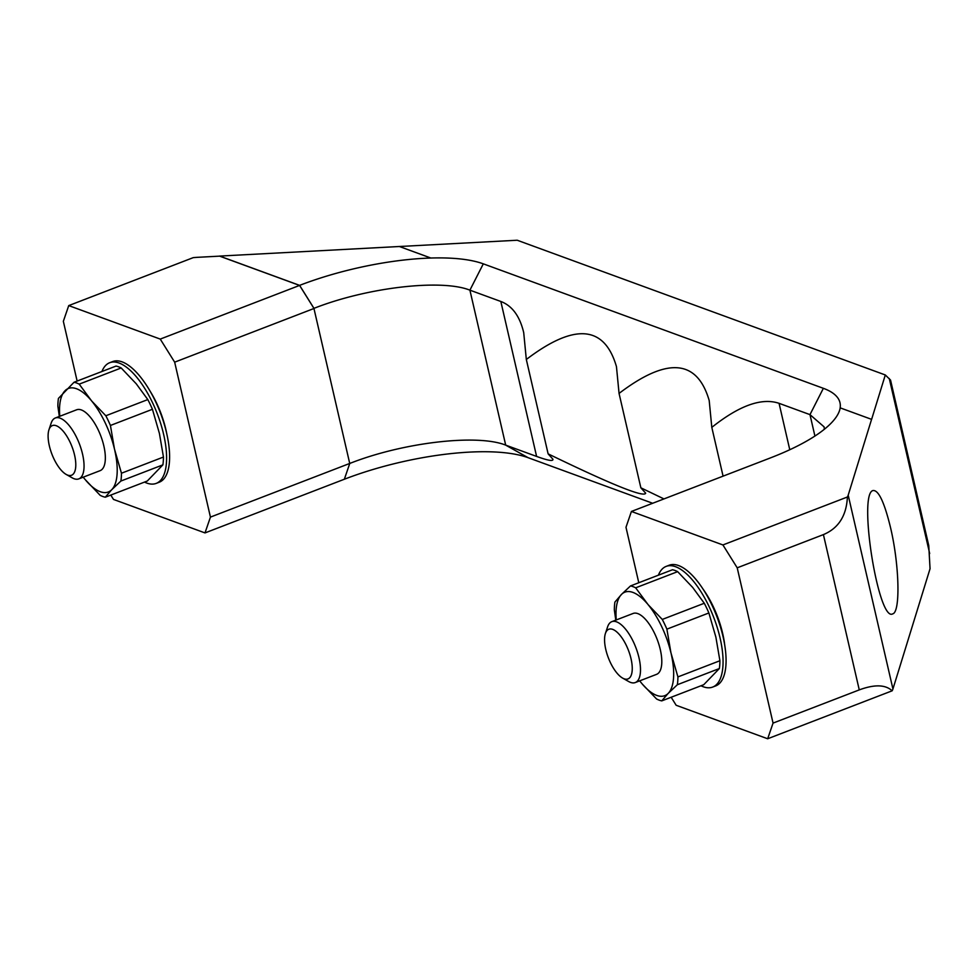 <?xml version="1.0" encoding="UTF-8"?>
<svg xmlns="http://www.w3.org/2000/svg" width="979" height="979" viewBox="0 0 979 979"><rect width="100%" height="100%" fill="white"/><g stroke="black" fill="none" stroke-linecap="round" stroke-linejoin="round"><path stroke-width="1.47" d="M719.908 660.739L677.921 676.917L670.921 652.736L666.895 629.142L708.882 612.964L715.882 637.145L719.908 660.739A61.139 24.622 68.9 0 1 719.357 668.547L703.754 684.7L661.767 700.878L668.008 693.573A55.473 22.333 68.9 0 1 642.42 684.211L656.591 698.994A61.139 24.622 68.9 0 0 661.767 700.878M639.666 680.87L642.42 684.211M91.659 400.974L105.83 415.757L147.817 399.579L136.24 383.792L121.188 367.969L79.201 384.147L91.659 400.974A55.473 22.333 -111.1 0 1 114.47 449.055L121.457 473.224L163.456 457.046L159.418 433.452L152.43 409.283L110.431 425.461L114.47 449.055M83.239 477.165A55.473 22.333 -111.1 0 0 85.087 479.477L83.203 477.177M59.327 416.454L57.871 406.224A61.139 24.622 -111.1 0 1 58.434 398.404L74.037 382.251L116.024 366.073A61.139 24.622 -111.1 0 1 121.188 367.969M704.28 603.26L662.281 619.438L648.11 604.655L635.665 587.828L677.652 571.65L692.704 587.473L704.28 603.26A61.139 24.622 68.9 0 1 708.882 612.964M658.39 575.187A64.663 26.029 68.9 0 1 666.173 566.388L669.183 565.226A64.663 26.029 68.9 0 1 678.569 565.544A64.663 26.029 68.9 0 1 720.299 626.511A64.663 26.029 68.9 0 1 715.673 685.912L712.663 687.074A64.663 26.029 68.9 0 1 700.988 685.765M666.173 566.388A64.663 26.029 68.9 0 1 675.559 566.706A64.663 26.029 68.9 0 1 717.289 627.674A64.663 26.029 68.9 0 1 712.663 687.074M66.144 474.411L72.213 477.85A32.625 13.131 -111.1 0 0 74.061 478.719A32.625 13.131 -111.1 0 0 78.797 478.878L100.103 470.666A32.625 13.131 -111.1 0 0 100.629 435.508A32.625 13.131 -111.1 0 0 76.643 409.785L55.338 417.984A32.625 13.131 -111.1 0 0 51.153 423.161L48.95 429.793A26.629 10.72 -111.1 0 0 51.948 454.256A26.629 10.72 -111.1 0 0 66.144 474.411A26.629 10.72 -111.1 0 0 67.649 475.121A26.629 10.72 -111.1 0 0 71.369 445.115A26.629 10.72 -111.1 0 0 48.95 429.793M85.968 480.53A55.473 22.333 -111.1 0 0 111.545 489.892L105.304 497.197A61.139 24.622 -111.1 0 1 100.139 495.313L85.087 479.477M105.304 497.197L147.291 481.019L162.893 464.866L120.894 481.044L111.545 489.892M112.059 489.353A55.473 22.333 -111.1 0 0 114.824 450.634M90.778 399.921A55.473 22.333 -111.1 0 0 65.189 390.56M64.675 391.098A55.473 22.333 -111.1 0 0 59.78 416.271M79.201 384.147A61.139 24.622 -111.1 0 0 74.037 382.251M120.894 481.044A61.139 24.622 -111.1 0 0 121.457 473.224M162.893 464.866A61.139 24.622 -111.1 0 0 163.456 457.046M110.786 495.093L113.491 499.425L205.003 532.919L344.339 479.245A138.333 42.06 -13 0 1 475.61 451.857L475.61 451.857A138.32 42.048 167 0 1 528.036 457.658L505.69 445.127C477.214 433.734 402.81 442.459 349.772 463.446L344.363 479.196L349.772 463.434L210.436 517.108L174.666 362.169L160.25 339.089L68.738 305.595L63.341 321.308L77.133 381.064M174.666 362.169L314.002 308.483L299.586 285.415L219.626 256.143L198.027 257.293A58.728 17.855 167 0 0 193.255 257.636L68.738 305.595M526.323 359.477C574.392 322.911 604.435 325.285 616.452 366.599L619.058 393.423L640.853 487.799L645.675 493.171C644.268 497.809 611.753 484.703 548.118 453.852L526.323 359.477L523.716 332.652C519.812 316.156 512.188 305.766 500.832 301.471L469.908 290.163C441.394 278.734 366.929 287.447 313.965 308.348L314.002 308.483M895.455 680.858L930.05 568.713L928.753 545.56L890.547 380.072L885.31 374.969L871.616 419.367L840.153 407.851A138.32 42.06 -13 0 0 823.363 388.32L809.976 414.631L824.085 426.856L824.367 429.255M840.202 407.815A138.394 42.073 167 0 1 836.005 417.348A138.394 42.073 167 0 1 770.767 457.768M430.858 258.028A138.333 42.06 -13 0 0 299.611 285.366L219.614 256.082L399.371 246.5L430.858 258.028A138.32 42.048 -13 0 1 483.296 263.84L469.908 290.163L483.308 263.84L823.363 388.32L809.976 414.631L779.064 403.324L789.772 449.74M671.166 697.256L676.159 705.272L767.671 738.766L773.055 723.102L737.211 567.82L722.918 544.948L631.418 511.454L625.985 527.277L638.785 582.738M631.418 511.454L770.767 457.78M871.591 419.306L848.193 495.166A58.728 17.855 167 0 1 847.398 497.002C846.492 515.737 838.501 528.281 823.412 534.607L737.211 567.82M722.918 544.948L847.398 497.002M767.671 738.766L892.15 690.807A58.728 17.855 -13 0 0 892.934 688.983L895.442 680.846M773.055 723.102L859.268 689.889C874.504 684.26 885.469 684.566 892.15 690.807M703.02 589.052A55.46 22.333 68.9 0 1 724.778 645.553M399.395 246.512L517.206 240.234L885.31 374.969M890.511 527.522C884.38 502.337 878.567 490.002 873.084 490.528C857.8 493.245 878.383 622.546 892.713 613.857C900.582 612.267 899.358 564.602 890.511 527.522M166.932 434.578A54.812 22.064 -111.1 0 0 150.423 391.698M144.525 482.084A64.663 26.029 -111.1 0 0 146.813 483.075A64.663 26.029 -111.1 0 0 156.199 483.393L159.21 482.231A64.663 26.029 -111.1 0 0 160.262 412.526A64.663 26.029 -111.1 0 0 112.72 361.545L109.709 362.707A64.663 26.029 -111.1 0 0 101.926 371.506M469.908 290.151L505.69 445.127L536.602 456.422C547.922 460.546 553.368 461.488 552.927 459.224L548.118 453.852M619.058 393.423C667.14 356.858 697.183 359.232 709.2 400.546L711.806 427.37L723.077 476.149M663.97 498.923L640.853 487.799M711.806 427.37C739.304 405.502 761.711 397.486 779.064 403.324M652.675 503.267L528.036 457.658L505.69 445.115M78.797 478.878A32.625 13.131 -111.1 0 0 79.336 443.707A32.625 13.131 -111.1 0 0 55.338 417.984M156.199 483.393A64.663 26.029 -111.1 0 0 157.252 413.689A64.663 26.029 -111.1 0 0 109.709 362.707M612.695 629.375A26.629 10.72 68.9 0 1 631.333 660.14A26.629 10.72 68.9 0 1 622.607 678.092A26.629 10.72 68.9 0 1 608.4 657.949A26.629 10.72 68.9 0 1 605.414 633.474A26.629 10.72 68.9 0 1 612.695 629.375M605.414 633.474L607.604 626.854A32.625 13.131 68.9 0 1 611.802 621.665A32.625 13.131 68.9 0 1 616.537 621.836A32.625 13.131 68.9 0 1 637.586 652.589A32.625 13.131 68.9 0 1 635.261 682.559A32.625 13.131 68.9 0 1 628.677 681.531L622.607 678.092M611.802 621.665L633.107 613.466A32.625 13.131 68.9 0 1 637.843 613.625A32.625 13.131 68.9 0 1 658.891 644.39A32.625 13.131 68.9 0 1 656.554 674.36L635.261 682.559M641.551 683.171A55.473 22.333 68.9 0 1 639.703 680.846M668.008 693.573L677.358 684.725L719.357 668.547M671.288 654.315A55.473 22.333 68.9 0 1 668.522 693.034M648.11 604.655A55.473 22.333 68.9 0 1 670.921 652.736M677.652 571.65A61.139 24.622 68.9 0 0 672.487 569.754L630.5 585.931L621.653 594.253A55.473 22.333 68.9 0 1 647.241 603.615M621.653 594.253L614.898 602.097A61.139 24.622 68.9 0 0 614.335 609.905L615.791 620.135M616.244 619.964A55.473 22.333 68.9 0 1 621.139 594.779M662.281 619.438A61.139 24.622 68.9 0 1 666.895 629.142M677.921 676.917A61.139 24.622 68.9 0 1 677.358 684.725M630.5 585.931A61.139 24.622 68.9 0 1 635.665 587.828M152.43 409.283A61.139 24.622 -111.1 0 0 147.817 399.579M110.431 425.461A61.139 24.622 -111.1 0 0 105.83 415.757M160.25 339.089L299.586 285.415M205.003 532.919L210.436 517.108M313.965 308.348L299.611 285.366M313.953 308.507L349.723 463.446M809.976 414.631L814.92 436.059M889.275 378.543L929.683 553.551M848.193 495.166L892.934 688.983M823.412 534.607L859.268 689.889M500.832 301.471L536.602 456.422"/></g></svg>
